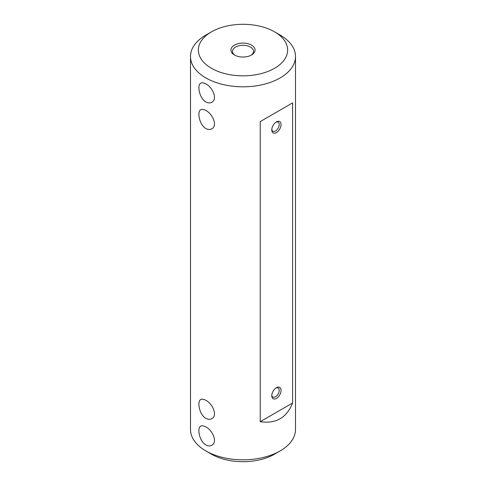 <?xml version="1.0" encoding="UTF-8"?>
<svg xmlns="http://www.w3.org/2000/svg" width="486" height="486" viewBox="0 0 486 486"><rect width="100%" height="100%" fill="white"/><g stroke="black" fill="none" stroke-linecap="round" stroke-linejoin="round"><path stroke-width="0.73" d="M205.87 101.945C199.351 98.409 196.854 84.837 200.767 83.155C202.048 82.462 203.749 82.723 205.87 83.938C212.716 87.28 217.819 99.357 211.793 102.254C210.025 103.232 208.044 103.129 205.87 101.945M274.56 31.845L280.13 35.065A52.506 30.314 180 0 1 295.506 56.498A52.506 30.314 180 0 1 263.096 84.509A52.506 30.314 180 0 1 205.87 77.936A52.506 30.314 180 0 1 190.494 56.498A52.506 30.314 180 0 1 205.87 35.065L211.44 31.845A44.633 25.77 0 0 0 211.44 68.289A44.633 25.77 0 0 0 274.56 68.289A44.633 25.77 0 0 0 274.56 31.845A44.633 25.77 0 0 0 211.44 31.845M205.87 110.522C212.716 113.864 217.819 125.935 211.793 128.833C210.025 129.817 208.044 129.713 205.87 128.529C199.351 124.987 196.854 111.416 200.767 109.739C202.048 109.046 203.749 109.307 205.87 110.522M205.87 400.349C212.716 403.69 217.819 415.761 211.793 418.659C210.025 419.643 208.044 419.54 205.87 418.355C199.351 414.813 196.854 401.242 200.767 399.565C202.048 398.872 203.749 399.134 205.87 400.349M205.87 426.927C212.716 430.268 217.819 442.345 211.793 445.243C210.025 446.221 208.044 446.118 205.87 444.933C199.351 441.397 196.854 427.826 200.767 426.143C202.048 425.45 203.749 425.712 205.87 426.927M190.494 56.498L190.494 429.503A52.506 30.314 0 0 0 205.87 450.935A52.506 30.314 0 0 0 280.13 450.935A52.506 30.314 0 0 0 295.506 429.503L295.506 56.498M205.87 450.935L211.44 454.155L205.87 450.935M292.602 102.892L260.235 121.579L260.235 421.696C275.939 423.974 286.728 417.747 292.602 403.009L292.602 102.892L260.235 121.579M234.459 54.997L234.459 54.997A12.077 6.974 180 0 1 234.459 45.137A12.077 6.974 180 0 1 251.541 45.137A12.077 6.974 180 0 1 251.541 54.997A12.077 6.974 180 0 1 234.459 54.997M280.13 450.935L274.56 454.155A44.633 25.77 180 0 1 211.44 454.155M276.419 121.883A6.561 3.791 -60 0 1 281.06 124.562A6.561 3.791 -60 0 1 276.419 132.599A6.561 3.791 -60 0 1 271.777 129.92A6.561 3.791 -60 0 1 276.419 121.883L276.419 121.883M276.419 387.7A6.561 3.791 -60 0 1 281.06 390.38A6.561 3.791 -60 0 1 276.419 398.417A6.561 3.791 -60 0 1 271.777 395.738A6.561 3.791 -60 0 1 276.419 387.7L276.419 387.7M260.235 421.696L292.602 403.009M250.946 55.319A10.504 6.063 0 0 0 253.504 51.352A10.504 6.063 0 0 0 243 45.289A10.504 6.063 0 0 0 232.496 51.352A10.504 6.063 0 0 0 235.054 55.319M271.802 395.154A5.249 3.031 120 0 0 272.865 397.068A5.249 3.031 120 0 0 278.114 394.037A5.249 3.031 120 0 0 278.114 387.974A5.249 3.031 120 0 0 275.927 388.01M271.802 129.337A5.249 3.031 120 0 0 272.865 131.25A5.249 3.031 120 0 0 278.114 128.219A5.249 3.031 120 0 0 278.114 122.156A5.249 3.031 120 0 0 275.927 122.193"/></g></svg>
